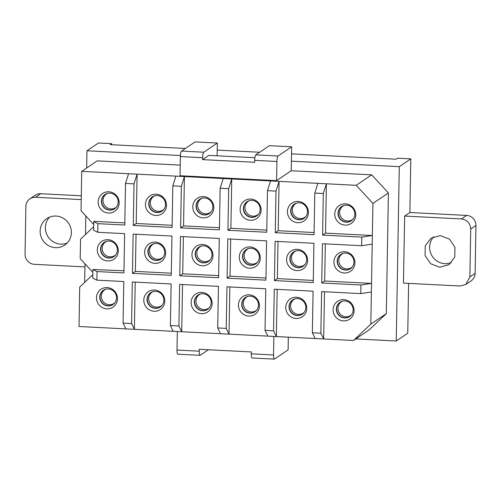 <?xml version="1.0" encoding="UTF-8"?>
<svg xmlns="http://www.w3.org/2000/svg" width="501" height="501" viewBox="0 0 501 501"><rect width="100%" height="100%" fill="white"/><g stroke="black" fill="none" stroke-linecap="round" stroke-linejoin="round"><path stroke-width="0.75" d="M97.05 271.555L96.9 280.172L92.76 278.099L92.91 269.475L97.05 271.555L123.947 272.926L124.63 233.648L97.733 232.282L97.889 223.659L124.78 225.03L125.507 183.441L134.024 183.873L133.297 225.463L172.106 227.441L172.832 185.852L181.349 186.284L180.623 227.874L219.425 229.846L220.152 188.257L228.669 188.695L227.942 230.278L266.751 232.257L267.478 190.668L275.995 191.1L275.268 232.689L314.071 234.668L314.797 193.079L323.314 193.511L322.588 235.101L361.791 237.098L372.368 235.508L372.932 203.419L356.192 185.307L326.383 183.792L325.518 233.122L372.368 235.508L372.218 244.125L361.634 245.715L361.791 237.098M92.91 269.475L123.985 270.797M96.9 280.172L123.797 281.543L123.071 323.132L131.588 323.565L134.381 329.326L353.487 340.486L370.821 324.109L371.385 292.02L360.801 293.611L360.952 284.988L371.529 283.397L372.218 244.125M360.801 293.611L321.604 291.613L320.878 333.203L312.361 332.77L313.087 291.181L274.279 289.202L273.552 330.792L265.035 330.359L265.762 288.77L226.959 286.797L226.233 328.387L217.716 327.948L218.442 286.365L179.634 284.386L178.907 325.976L170.39 325.544L171.117 283.954L132.314 281.975L131.588 323.565M361.634 245.715L322.437 243.718L321.755 282.996L360.952 284.988M133.147 234.086L171.956 236.059L171.267 275.331L132.464 273.358L133.147 234.086M219.275 238.47L218.593 277.742L179.784 275.763L180.473 236.491L219.275 238.47M274.429 280.585L313.238 282.558L313.92 243.286L275.118 241.313L274.429 280.585L277.36 278.606L313.275 280.435M227.792 238.902L227.11 278.174L265.912 280.153L266.601 240.881L227.792 238.902M92.86 272.406A1.941 1.872 -124 0 0 92.672 272.162L80.198 258.666L80.536 239.177L93.462 226.978A1.941 1.872 -124 0 0 93.662 226.753M102.617 259.393A10.759 10.389 -124 0 0 116.946 255.886A10.759 10.389 -124 0 0 113.013 241.25A10.759 10.389 -124 0 0 98.684 244.751A10.759 10.389 -124 0 0 102.617 259.393M123.071 323.132L125.864 328.894L79.014 326.508L79.703 287.073L92.622 274.867A1.941 1.872 -124 0 0 92.823 274.648M101.784 307.282A10.759 10.389 -124 0 0 116.107 303.781A10.759 10.389 -124 0 0 112.18 289.14A10.759 10.389 -124 0 0 97.852 292.647A10.759 10.389 -124 0 0 101.784 307.282M125.507 183.441L128.569 173.722L137.092 174.154L134.024 183.873M97.733 232.282L93.599 230.203L93.75 221.586L94.113 221.342L124.818 222.901M93.75 221.586L97.889 223.659M125.864 328.894L134.381 329.326L135.207 282.126M170.39 325.544L173.183 331.305M178.907 325.976L181.706 331.737L182.527 284.537M217.716 327.948L220.509 333.716M226.233 328.387L229.026 334.148L229.853 286.941M265.035 330.359L267.828 336.121M273.552 330.792L276.352 336.559L277.172 289.353M312.361 332.77L315.154 338.532M320.878 333.203L323.671 338.964L324.498 291.764M371.379 292.02L371.529 283.397L324.686 281.011L321.755 282.996M325.331 243.868L324.686 281.011M322.588 235.101L325.518 233.122M314.797 193.079L317.866 183.353L326.383 183.792L323.314 193.511M275.268 232.689L278.199 230.71L314.108 232.539M317.866 183.353L279.057 181.381L278.199 230.71M267.478 190.668L270.54 180.949L279.057 181.381L275.995 191.1M227.942 230.278L230.873 228.299L266.789 230.128M270.54 180.949L231.738 178.97L230.873 228.299M220.152 188.257L223.214 178.538L231.738 178.97L228.669 188.695M180.623 227.874L183.554 225.895L219.463 227.723M223.214 178.538L184.412 176.565L183.554 225.895M172.832 185.852L175.895 176.127L184.412 176.565L181.349 186.284M133.297 225.463L136.228 223.484L172.144 225.312M175.895 176.127L137.092 174.154L136.228 223.484M136.04 234.23L135.395 271.379L132.464 273.358M135.395 271.379L171.304 273.208M183.366 236.641L182.715 273.784L218.63 275.613M182.715 273.784L179.784 275.763M278.011 241.457L277.36 278.606M230.685 239.052L230.04 276.195L227.11 278.174M230.04 276.195L265.95 278.024M93.7 224.511A1.941 1.872 -124 0 0 93.505 224.266L81.037 210.771L81.726 171.336L97.207 160.871L180.228 165.098M104.809 256.8A8.605 8.304 -124 0 0 113.783 256.669A8.605 8.304 -124 0 0 113.126 242.284A8.605 8.304 -124 0 0 104.152 242.415A8.605 8.304 -124 0 0 104.809 256.8M370.821 324.109L386.309 313.645L368.968 330.021L353.487 340.486M103.97 304.689A8.605 8.304 -124 0 0 112.95 304.564A8.605 8.304 -124 0 0 112.287 290.179A8.605 8.304 -124 0 0 103.312 290.304A8.605 8.304 -124 0 0 103.97 304.689M128.569 173.722L81.726 171.336M386.309 313.645L388.413 192.954L371.679 174.843L356.192 185.307M371.679 174.843L291.231 170.747L276.583 180.648L180.047 175.732L180.379 156.575A4.847 1.021 -87.1 0 1 181.506 151.077L195.108 141.889L217.353 143.017L217.127 155.798M103.45 211.497A10.759 10.389 -124 0 0 117.779 207.99A10.759 10.389 -124 0 0 113.852 193.355A10.759 10.389 -124 0 0 99.524 196.862A10.759 10.389 -124 0 0 103.45 211.497M149.104 309.693A10.759 10.389 -124 0 0 163.432 306.186A10.759 10.389 -124 0 0 159.5 291.551A10.759 10.389 -124 0 0 145.171 295.058A10.759 10.389 -124 0 0 149.104 309.693M196.43 312.104A10.759 10.389 -124 0 0 210.752 308.597A10.759 10.389 -124 0 0 206.825 293.962A10.759 10.389 -124 0 0 192.497 297.469A10.759 10.389 -124 0 0 196.43 312.104M243.749 314.515A10.759 10.389 -124 0 0 258.078 311.008A10.759 10.389 -124 0 0 254.145 296.367A10.759 10.389 -124 0 0 239.816 299.874A10.759 10.389 -124 0 0 243.749 314.515M291.075 316.92A10.759 10.389 -124 0 0 305.397 313.413A10.759 10.389 -124 0 0 301.47 298.778A10.759 10.389 -124 0 0 287.142 302.285A10.759 10.389 -124 0 0 291.075 316.92M338.394 319.331A10.759 10.389 -124 0 0 352.723 315.824A10.759 10.389 -124 0 0 348.79 301.189A10.759 10.389 -124 0 0 334.468 304.696A10.759 10.389 -124 0 0 338.394 319.331M388.413 192.954L372.932 203.419M339.233 271.436A10.759 10.389 -124 0 0 353.556 267.929A10.759 10.389 -124 0 0 349.629 253.293A10.759 10.389 -124 0 0 335.301 256.8A10.759 10.389 -124 0 0 339.233 271.436M340.066 223.546A10.759 10.389 -124 0 0 354.395 220.039A10.759 10.389 -124 0 0 350.462 205.397A10.759 10.389 -124 0 0 336.133 208.904A10.759 10.389 -124 0 0 340.066 223.546M292.747 221.135A10.759 10.389 -124 0 0 307.069 217.628A10.759 10.389 -124 0 0 303.143 202.993A10.759 10.389 -124 0 0 288.814 206.5A10.759 10.389 -124 0 0 292.747 221.135M245.421 218.724A10.759 10.389 -124 0 0 259.75 215.217A10.759 10.389 -124 0 0 255.817 200.582A10.759 10.389 -124 0 0 241.488 204.089A10.759 10.389 -124 0 0 245.421 218.724M198.102 216.313A10.759 10.389 -124 0 0 212.424 212.812A10.759 10.389 -124 0 0 208.497 198.171A10.759 10.389 -124 0 0 194.169 201.678A10.759 10.389 -124 0 0 198.102 216.313M150.776 213.908A10.759 10.389 -124 0 0 165.105 210.401A10.759 10.389 -124 0 0 161.172 195.766A10.759 10.389 -124 0 0 146.843 199.266A10.759 10.389 -124 0 0 150.776 213.908M149.943 261.798A10.759 10.389 -124 0 0 164.265 258.297A10.759 10.389 -124 0 0 160.339 243.655A10.759 10.389 -124 0 0 146.01 247.162A10.759 10.389 -124 0 0 149.943 261.798M197.262 264.209A10.759 10.389 -124 0 0 211.591 260.702A10.759 10.389 -124 0 0 207.658 246.066A10.759 10.389 -124 0 0 193.33 249.573A10.759 10.389 -124 0 0 197.262 264.209M291.908 269.031A10.759 10.389 -124 0 0 306.236 265.524A10.759 10.389 -124 0 0 302.303 250.882A10.759 10.389 -124 0 0 287.975 254.389A10.759 10.389 -124 0 0 291.908 269.031M244.588 266.62A10.759 10.389 -124 0 0 258.911 263.113A10.759 10.389 -124 0 0 254.984 248.477A10.759 10.389 -124 0 0 240.655 251.984A10.759 10.389 -124 0 0 244.588 266.62M180.423 155.523L86.961 150.763L86.66 167.998M85.828 215.956L85.502 234.493M84.988 263.852L84.669 282.382M113.915 256.581A8.605 8.304 56 0 1 105.072 256.618A8.605 8.304 56 0 1 104.283 242.327M355.779 338.933L396.247 340.993L399.291 166.664L291.4 161.172L291.651 146.799L278.049 155.993A4.847 1.021 -87.1 0 0 276.915 161.491L276.583 180.648M291.231 170.747L291.4 161.172M208.397 349.748L200.206 355.278A4.847 1.021 -87.1 0 1 200.043 355.328L177.799 354.201A4.847 1.021 -87.1 0 1 177.003 350.061L199.241 351.195L199.279 349.278L251.333 351.934L251.295 353.844L273.54 354.977L273.865 336.428M177.323 331.518L177.003 350.061M288.325 337.167L288.106 349.873L274.504 359.06A4.847 1.021 -87.1 0 1 274.341 359.111A4.847 1.021 -87.1 0 1 273.54 354.977M113.076 304.476A8.605 8.304 56 0 1 104.233 304.514A8.605 8.304 56 0 1 103.444 290.217M291.651 146.799L269.406 145.672L255.804 154.859A4.847 1.021 92.9 0 0 254.677 160.358L254.64 162.274L202.586 159.625L202.623 157.709C202.736 154.753 203.112 152.924 203.75 152.21L217.353 143.017M105.642 208.904A8.605 8.304 -124 0 0 114.623 208.779A8.605 8.304 -124 0 0 113.959 194.394A8.605 8.304 -124 0 0 104.985 194.52A8.605 8.304 -124 0 0 105.642 208.904M151.296 307.1A8.605 8.304 -124 0 0 160.27 306.975A8.605 8.304 -124 0 0 159.612 292.59A8.605 8.304 -124 0 0 150.638 292.716A8.605 8.304 -124 0 0 151.296 307.1M198.621 309.512A8.605 8.304 -124 0 0 207.596 309.38A8.605 8.304 -124 0 0 206.932 295.001A8.605 8.304 -124 0 0 197.958 295.127A8.605 8.304 -124 0 0 198.621 309.512M245.941 311.916A8.605 8.304 -124 0 0 254.915 311.791A8.605 8.304 -124 0 0 254.257 297.406A8.605 8.304 -124 0 0 245.283 297.531A8.605 8.304 -124 0 0 245.941 311.916M293.267 314.327A8.605 8.304 -124 0 0 302.241 314.202A8.605 8.304 -124 0 0 301.577 299.817A8.605 8.304 -124 0 0 292.603 299.942A8.605 8.304 -124 0 0 293.267 314.327M340.586 316.738A8.605 8.304 -124 0 0 349.56 316.613A8.605 8.304 -124 0 0 348.903 302.228A8.605 8.304 -124 0 0 339.928 302.353A8.605 8.304 -124 0 0 340.586 316.738M341.425 268.843A8.605 8.304 -124 0 0 350.399 268.718A8.605 8.304 -124 0 0 349.736 254.333A8.605 8.304 -124 0 0 340.761 254.458A8.605 8.304 -124 0 0 341.425 268.843M342.258 220.947A8.605 8.304 -124 0 0 351.232 220.822A8.605 8.304 -124 0 0 350.575 206.437A8.605 8.304 -124 0 0 341.601 206.562A8.605 8.304 -124 0 0 342.258 220.947M294.939 218.542A8.605 8.304 -124 0 0 303.913 218.411A8.605 8.304 -124 0 0 303.249 204.032A8.605 8.304 -124 0 0 294.275 204.157A8.605 8.304 -124 0 0 294.939 218.542M247.613 216.131A8.605 8.304 -124 0 0 256.587 216.006A8.605 8.304 -124 0 0 255.93 201.621A8.605 8.304 -124 0 0 246.955 201.746A8.605 8.304 -124 0 0 247.613 216.131M200.287 213.72A8.605 8.304 -124 0 0 209.268 213.595A8.605 8.304 -124 0 0 208.604 199.21A8.605 8.304 -124 0 0 199.63 199.335A8.605 8.304 -124 0 0 200.287 213.72M152.968 211.316A8.605 8.304 -124 0 0 161.942 211.184A8.605 8.304 -124 0 0 161.284 196.799A8.605 8.304 -124 0 0 152.31 196.931A8.605 8.304 -124 0 0 152.968 211.316M152.129 259.205A8.605 8.304 -124 0 0 161.109 259.08A8.605 8.304 -124 0 0 160.445 244.695A8.605 8.304 -124 0 0 151.471 244.82A8.605 8.304 -124 0 0 152.129 259.205M199.454 261.616A8.605 8.304 -124 0 0 208.429 261.491A8.605 8.304 -124 0 0 207.771 247.106A8.605 8.304 -124 0 0 198.797 247.231A8.605 8.304 -124 0 0 199.454 261.616M294.1 266.432A8.605 8.304 -124 0 0 303.074 266.307A8.605 8.304 -124 0 0 302.416 251.922A8.605 8.304 -124 0 0 293.442 252.047A8.605 8.304 -124 0 0 294.1 266.432M246.78 264.027A8.605 8.304 -124 0 0 255.754 263.895A8.605 8.304 -124 0 0 255.09 249.517A8.605 8.304 -124 0 0 246.116 249.642A8.605 8.304 -124 0 0 246.78 264.027M111.704 144.72L111.723 143.662L98.472 142.985L86.961 150.763M465.842 284.455L471.078 280.923A9.701 9.362 -124 0 0 475.117 273.371L469.882 276.909L465.842 284.455L460.25 286.002L403.462 283.115L404.633 216.063L409.868 212.524L410.801 158.886L399.291 166.664M410.801 158.886L397.55 158.21L396.084 159.199L291.526 153.876M259.662 152.254L217.227 150.093M185.364 148.471L110.258 144.651L111.723 143.662M408.628 283.378L407.758 333.221L396.247 340.993M200.043 355.328A4.847 1.021 -87.1 0 1 199.241 351.195M274.341 359.111L252.097 357.983A4.847 1.021 -87.1 0 1 251.295 353.844M202.586 159.625L208.867 155.379L254.877 157.721M114.748 208.685A8.605 8.304 56 0 1 105.905 208.729A8.605 8.304 56 0 1 105.116 194.432M160.401 306.881A8.605 8.304 56 0 1 151.559 306.925A8.605 8.304 56 0 1 150.77 292.628M207.721 309.292A8.605 8.304 56 0 1 198.878 309.33A8.605 8.304 56 0 1 198.089 295.039M255.047 311.703A8.605 8.304 56 0 1 246.204 311.741A8.605 8.304 56 0 1 245.415 297.45M302.366 314.114A8.605 8.304 56 0 1 293.523 314.152A8.605 8.304 56 0 1 292.734 299.855M349.692 316.519A8.605 8.304 56 0 1 340.849 316.563A8.605 8.304 56 0 1 340.06 302.266M350.525 268.63A8.605 8.304 56 0 1 341.682 268.668A8.605 8.304 56 0 1 340.893 254.37M351.364 220.734A8.605 8.304 56 0 1 342.521 220.772A8.605 8.304 56 0 1 341.732 206.481M304.038 218.323A8.605 8.304 56 0 1 295.195 218.361A8.605 8.304 56 0 1 294.406 204.07M256.719 215.912A8.605 8.304 56 0 1 247.876 215.956A8.605 8.304 56 0 1 247.087 201.659M209.393 213.507A8.605 8.304 56 0 1 200.55 213.545A8.605 8.304 56 0 1 199.761 199.248M162.073 211.096A8.605 8.304 56 0 1 153.231 211.134A8.605 8.304 56 0 1 152.442 196.843M161.234 258.992A8.605 8.304 56 0 1 152.392 259.03A8.605 8.304 56 0 1 151.603 244.732M208.56 261.397A8.605 8.304 56 0 1 199.717 261.441A8.605 8.304 56 0 1 198.928 247.143M303.205 266.219A8.605 8.304 56 0 1 294.363 266.256A8.605 8.304 56 0 1 293.573 251.965M255.879 263.808A8.605 8.304 56 0 1 247.037 263.845A8.605 8.304 56 0 1 246.248 249.554M81.294 195.797L40.75 193.737A9.701 9.362 -124 0 0 35.158 195.284L29.922 198.816A9.701 9.362 -124 0 0 25.883 206.368L25.05 254.264A9.701 9.362 -124 0 0 34.35 264.321L84.938 266.895M49.605 217.115A15.994 15.443 -124 0 0 46.599 233.998A15.994 15.443 -124 0 0 60.709 244.125A15.994 15.443 -124 0 0 67.134 243.06M409.868 212.524L466.65 215.417L461.421 218.95C467.157 219.814 470.257 223.17 470.721 229.02L475.95 225.481A9.701 9.362 -124 0 0 466.65 215.417M475.117 273.371L475.95 225.481M433.866 236.679A15.994 15.443 -124 0 0 430.854 253.556A15.994 15.443 -124 0 0 444.969 263.689A15.994 15.443 -124 0 0 451.395 262.624M40.75 193.737L35.515 197.269L81.231 199.598M35.515 197.269A9.701 9.362 -124 0 0 29.922 198.816M56.031 216.05A15.994 15.443 -124 0 0 46.8 218.605A15.994 15.443 -124 0 0 40.819 235.984A15.994 15.443 -124 0 0 55.479 247.663A15.994 15.443 -124 0 0 64.71 245.108A15.994 15.443 -124 0 0 70.691 227.73A15.994 15.443 -124 0 0 56.031 216.05M469.882 276.909L470.721 229.02M404.633 216.063L461.421 218.95M439.74 267.221L430.616 263.739L425.08 255.548L425.243 245.784L431.054 238.169L440.291 235.614L449.416 239.096L454.952 247.287L454.783 257.051L448.977 264.666L439.74 267.221M180.379 156.575L202.623 157.709M254.677 160.358L276.915 161.491M255.804 154.859L278.049 155.993M181.506 151.077L203.75 152.21M105.623 289.259A8.241 7.953 -124 0 0 102.511 300.594A8.241 7.953 -124 0 0 114.003 303.412L114.892 302.71M152.097 292.171L152.962 291.663A8.241 7.953 -124 0 0 149.837 303.005A8.241 7.953 -124 0 0 161.322 305.823L162.211 305.122M199.417 294.575L200.281 294.074A8.241 7.953 -124 0 0 197.156 305.416A8.241 7.953 -124 0 0 208.648 308.234L209.537 307.526M247.594 296.486A8.241 7.953 -124 0 0 244.482 307.821A8.241 7.953 -124 0 0 255.967 310.645L256.856 309.937M294.914 298.897A8.241 7.953 -124 0 0 291.801 310.232A8.241 7.953 -124 0 0 303.293 313.05L304.182 312.348M342.239 301.308A8.241 7.953 -124 0 0 339.127 312.643A8.241 7.953 -124 0 0 350.612 315.461L351.502 314.753M105.611 241.864L106.475 241.363A8.241 7.953 -124 0 0 103.35 252.698A8.241 7.953 -124 0 0 114.835 255.523L115.725 254.815M153.782 243.774A8.241 7.953 -124 0 0 150.669 255.109A8.241 7.953 -124 0 0 162.161 257.927L163.05 257.226M200.256 246.686L201.12 246.179A8.241 7.953 -124 0 0 197.995 257.52A8.241 7.953 -124 0 0 209.481 260.338L210.37 259.637M247.575 249.091L248.44 248.59A8.241 7.953 -124 0 0 245.315 259.931A8.241 7.953 -124 0 0 256.806 262.749L257.696 262.042M295.753 251.001A8.241 7.953 -124 0 0 292.64 262.336A8.241 7.953 -124 0 0 304.126 265.161L305.015 264.453M343.072 253.412A8.241 7.953 -124 0 0 339.96 264.747A8.241 7.953 -124 0 0 351.452 267.565L352.341 266.864M106.444 193.975L107.308 193.467A8.241 7.953 -124 0 0 104.183 204.809A8.241 7.953 -124 0 0 115.675 207.627L116.564 206.919M153.769 196.379L154.634 195.878A8.241 7.953 -124 0 0 151.509 207.214A8.241 7.953 -124 0 0 162.994 210.038L163.883 209.33M201.941 198.29A8.241 7.953 -124 0 0 198.828 209.625A8.241 7.953 -124 0 0 210.32 212.443L211.209 211.741M249.266 200.701A8.241 7.953 -124 0 0 246.154 212.036A8.241 7.953 -124 0 0 257.639 214.854L258.529 214.152M296.586 203.112A8.241 7.953 -124 0 0 293.473 214.447A8.241 7.953 -124 0 0 304.965 217.265L305.854 216.557M343.911 205.516A8.241 7.953 -124 0 0 340.799 216.852A8.241 7.953 -124 0 0 352.284 219.676L353.174 218.968M104.772 289.76L105.761 289.196M246.742 296.987L247.726 296.423M294.062 299.398L295.051 298.834M341.388 301.802L342.371 301.239M152.93 244.275L153.92 243.711M294.901 251.502L295.884 250.938M342.221 253.913L343.21 253.349M201.089 198.791L202.078 198.227M248.415 201.202L249.398 200.638M295.734 203.606L296.724 203.043M343.06 206.017L344.043 205.454"/></g></svg>
